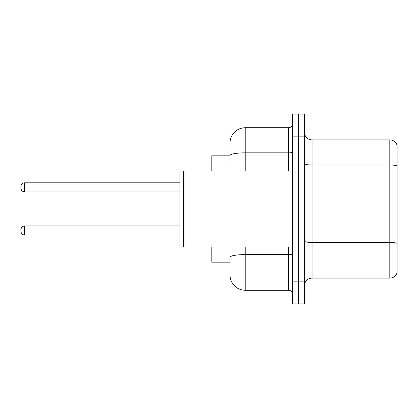 <?xml version="1.0" encoding="UTF-8"?>
<svg xmlns="http://www.w3.org/2000/svg" width="418" height="418" viewBox="0 0 418 418"><rect width="100%" height="100%" fill="white"/><g stroke="black" fill="none" stroke-linecap="round" stroke-linejoin="round"><path stroke-width="0.63" d="M230.036 170.11L230.036 151.285L230.036 155.841L211.811 155.841L211.811 171.03M230.036 262.159L211.811 262.159L211.811 246.97M304.456 285.698A7.592 7.592 0 0 1 312.047 278.106L389.811 278.106L389.811 139.894L312.047 139.894A7.592 7.592 0 0 1 304.456 132.302A7.592 7.592 0 0 0 312.047 139.894L312.047 278.106M298.379 281.142L298.379 303.923L304.456 303.923L304.456 281.142L298.379 281.142L298.379 303.923L292.302 303.923L292.302 281.142L298.379 281.142L298.379 136.858L298.379 281.142M292.302 281.142L292.302 114.077L298.379 114.077L298.379 136.858L298.379 114.077L304.456 114.077L304.456 281.142M397.1 145.365A7.592 7.592 0 0 0 389.811 139.894A7.592 7.592 0 0 1 397.1 145.365L397.1 272.635A7.592 7.592 0 0 1 389.811 278.106M230.036 266.715L230.036 259.881M245.225 246.97L245.225 290.254L288.509 290.254L288.509 246.97M230.036 171.03L230.036 142.935A15.189 15.189 0 0 1 245.225 127.746L288.509 127.746A3.799 3.799 0 0 0 292.302 123.947M230.036 142.935L230.036 151.285M292.302 294.053A3.799 3.799 0 0 0 288.509 290.254M245.225 290.254A15.189 15.189 0 0 1 230.036 275.065M20.9 230.49L20.9 229.733L20.9 230.49M20.9 187.358L20.9 188.116L20.9 187.358M184.092 246.97L183.711 246.589L183.711 171.411L184.092 171.03L184.092 246.97L292.302 246.97M183.335 246.97L179.918 246.97L179.918 171.03L183.335 171.03L183.335 246.97L183.711 246.589M397.1 165.946A7.592 1.317 180 0 0 389.811 164.995L312.047 164.995A7.592 1.317 0 0 1 304.456 163.678M397.1 243.401A7.592 1.317 180 0 0 389.811 242.456L312.047 242.456A7.592 1.317 -0 0 1 304.456 241.134M304.456 136.858L292.302 136.858M292.302 253.945A3.799 0.658 0 0 1 288.509 254.604L245.225 254.604A15.189 2.639 180 0 0 230.036 257.242M245.225 127.746L245.225 152.847L288.509 152.847L288.509 127.746M230.036 155.486A15.189 2.639 180 0 1 245.225 152.847L245.225 171.03M288.509 171.03L288.509 152.847A3.799 0.658 0 0 0 292.302 152.189M20.9 229.733C21.146 227.402 22.41 226.138 24.699 225.934L24.699 235.047L179.918 235.047M179.918 182.802L24.699 182.802L24.699 191.914C22.41 191.71 21.146 190.446 20.9 188.116M24.699 225.934L179.918 225.934M24.699 235.047C22.41 234.843 21.146 233.578 20.9 231.248M24.699 191.914L179.918 191.914M24.699 182.802C22.41 183.006 21.146 184.27 20.9 186.6M183.711 171.411L183.335 171.03M184.092 171.03L292.302 171.03"/></g></svg>

